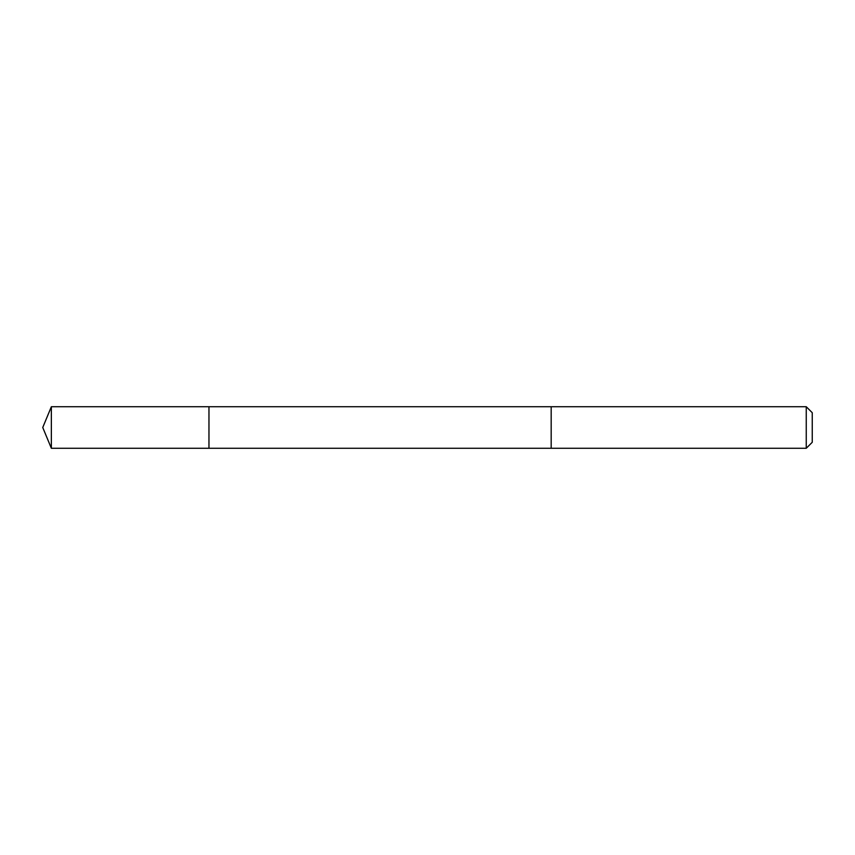 <?xml version="1.0" encoding="UTF-8"?>
<svg xmlns="http://www.w3.org/2000/svg" width="855" height="855" viewBox="0 0 855 855"><rect width="100%" height="100%" fill="white"/><g stroke="black" fill="none" stroke-linecap="round" stroke-linejoin="round"><path stroke-width="1.28" d="M208.962 448.277L208.962 406.724L51.353 406.724L51.353 448.277L208.962 448.277L208.962 406.724L551.176 406.734L551.176 448.266L51.353 448.277L42.75 427.5L51.353 448.277M551.176 441.704L551.176 448.277L806.254 448.277L806.254 406.724L551.176 406.724L551.176 441.704M806.254 406.724L812.25 412.719L812.25 442.281L806.254 448.277M42.75 427.5L51.353 406.724"/></g></svg>
